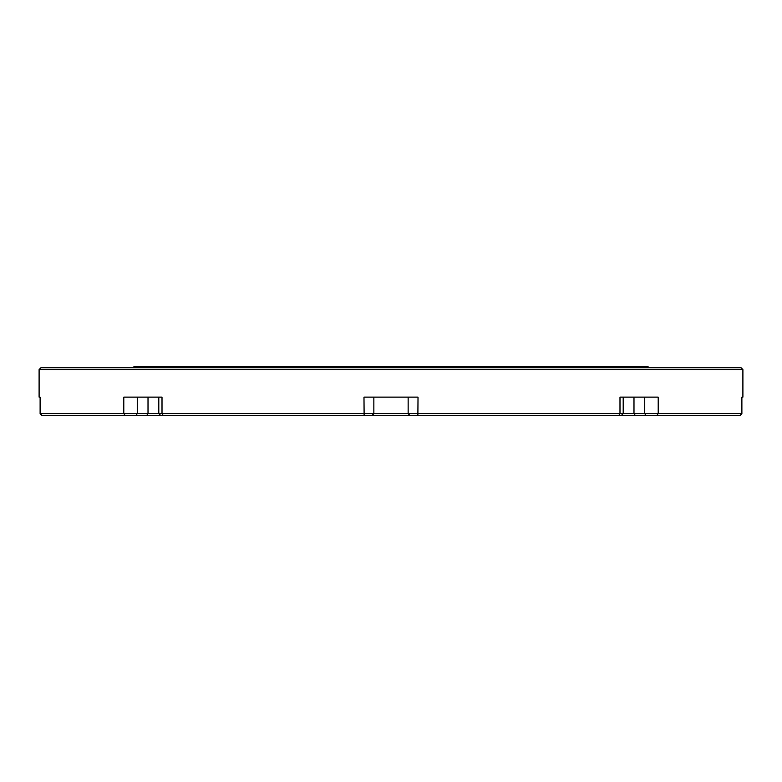 <?xml version="1.0" encoding="UTF-8"?>
<svg xmlns="http://www.w3.org/2000/svg" width="782" height="782" viewBox="0 0 782 782"><rect width="100%" height="100%" fill="white"/><g stroke="black" fill="none" stroke-linecap="round" stroke-linejoin="round"><path stroke-width="1.17" d="M40.938 367.745L741.062 367.745L742.9 369.583L39.1 369.583L40.938 367.745M133.957 367.745L133.957 366.523L648.043 366.523L648.043 367.745M741.883 413.649L741.883 397.119L741.883 413.649L740.055 415.477L741.883 413.649L740.055 415.477L656.812 415.477L658.2 413.649L658.2 397.119L619.989 397.119L619.989 413.649L741.883 413.649L741.864 397.119L742.9 397.119L742.9 369.583M656.812 415.477L41.945 415.477L40.117 413.649L40.117 397.119L40.136 413.649L40.117 397.119L39.1 397.119L39.1 369.583M41.945 415.477L40.136 413.649L408.136 413.649L408.136 397.119L408.136 413.649L619.989 413.649L618.797 415.477M163.203 415.477L162.011 413.649L162.011 397.119L123.8 397.119L123.8 413.649L125.188 415.477M417.881 415.477L418.018 397.119L363.982 397.119L364.119 415.477M621.358 415.477L623.195 413.649L623.195 397.119L628.581 397.119M146.713 415.477L148.013 413.649L148.013 397.119L150.643 397.119M373.864 397.119L373.864 413.649L372.027 415.477M631.357 397.119L633.987 397.119L633.987 413.649L635.287 415.477M409.973 415.477L408.136 413.649M137.261 397.119L137.261 413.649L135.96 415.477M646.04 415.477L644.739 413.649L644.739 397.119M160.642 415.477L158.805 413.649L158.805 397.119"/></g></svg>
